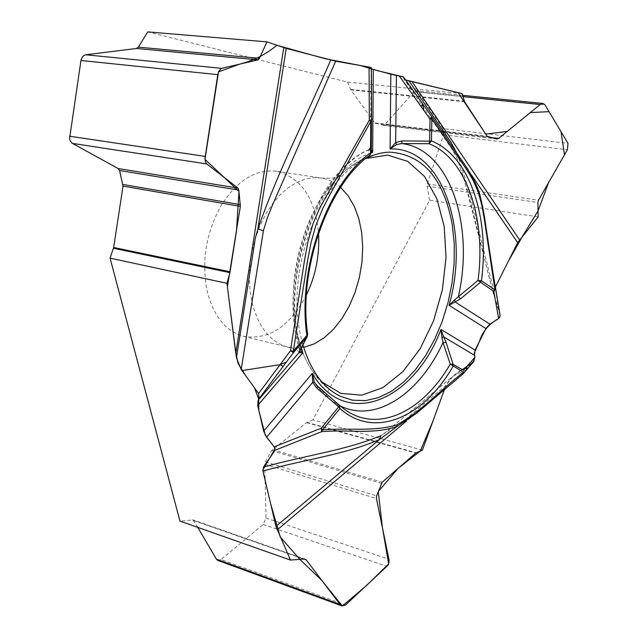<?xml version="1.0" encoding="UTF-8"?>
<svg xmlns="http://www.w3.org/2000/svg" width="638" height="638" viewBox="0 0 638 638"><rect width="100%" height="100%" fill="white"/><g stroke="black" fill="none" stroke-linecap="round" stroke-linejoin="round"><path stroke-width="0.48" stroke-dasharray="3.19 2.39" d="M422.404 450.141L312.867 419.876L429.605 200.18L538.185 216.896M495.216 287.363L493.9 289.979L493.413 293.727L463.762 177.914L456.672 157.49L452.924 150.767M500.168 315.738L498.374 308.202L493.525 294.046C481.714 251.412 472.989 202.796 456.784 157.666L452.167 149.444L404.061 79.232L422.747 103.962M384.02 433.633L452.828 376.364L473.771 361.523M452.828 376.364L446.169 385.145L444.391 389.619C447.382 381.006 453.363 374.346 462.327 369.657M462.056 93.611L347.527 82.087L147.745 31.9M371.38 67.7L371.38 68.904M405.624 79.949C403.758 78.793 403.041 77.78 403.463 76.911L404.029 79.128M404.061 79.232L405.632 79.949M306.392 295.107C289.74 326.624 268.757 340.373 243.453 336.346C225.932 331.313 213.921 316.592 207.422 292.172C201.265 262.393 205.731 233.691 220.836 206.066C237.129 180.299 255.822 168.719 276.916 171.327C301.256 177.723 315.124 198.346 318.529 233.197M347.527 82.087L350.852 89.894L374.809 122.887L383.374 125.375L384.714 124.769L414.03 91.736M462.981 96.665L414.078 91.681L416.319 90.636L418.034 91.808L443.051 128.573L568.003 143.367M429.605 200.18L427.125 186.184L427.308 183.943L443.498 134.754L443.051 128.573M312.867 419.876L306.575 422.627L271.629 450.572L265.408 461.872L264.802 464.265L265.982 518.056L263.247 524.452L221.043 559.542L345.517 605.039M217.765 560.387L221.043 559.542M197.796 527.395L193.019 519.93L179.964 521.11M302.859 344.56L300.673 335.724C285.218 271.118 319.702 179.398 365.51 158.671M380.87 435.682L383.821 433.768M446.169 385.145L397.346 426.288M466.53 369.904L453.777 375.694M473.348 361.874L462.789 374.091L416.606 413.153L406.869 420.657L396.9 426.495M316.041 384.77L321.345 391.285L327.063 396.94L331.904 400.824L317.684 386.636L339.767 405.561M307.356 336.314L307.093 333.77L299.621 347.247L299.852 350.374M370.335 154.683L369.29 155.393L368.485 149.914L369.306 149.794L371.276 151.445M299.804 350.445L299.621 347.247C279.524 277.554 317.301 172.236 368.485 149.914L370.71 146.868L371.292 149.986M369.306 149.794L370.574 147.338L371.133 68.665M470.812 174.022L457.143 153.989L456.664 157.482M457.143 153.989C473.021 198.258 482.041 247.249 493.9 289.979M463.443 162.794C472.399 174.07 478.795 188.617 482.623 206.425M274.165 446.847L275.122 448.713M498.709 318.529L499.721 317.541M500.009 314.941L494.705 296.989M493.421 291.239L494.737 288.304M409.931 81.13L408.958 80.89M371.244 152.865C318.817 169.501 278.367 278.782 301.224 347.686M444.67 388.861L406.709 420.833M344.145 409.07L331.904 400.824L340.014 405.752M307.668 334.336L307.093 333.77C297.475 268.813 327.23 185.363 369.29 155.393L369.912 155.138M303.696 347.391L295.49 348.109L287.467 347C270.137 341.992 258.318 327.031 252.01 302.101L250.024 289.955L249.378 277.115L250.096 263.917L252.169 250.678L255.551 237.727L260.144 225.405L265.839 214.009L272.482 203.817L279.899 195.061L287.897 187.947L296.287 182.62L304.852 179.182L313.394 177.675L321.719 178.098C328.666 179.318 334.966 182.42 340.612 187.397M301.048 348.021L296.694 332.414C286.398 287.044 299.812 225.15 327.629 189.398C339.4 174.086 352.12 163.791 365.805 158.519M321.959 381.979C314.167 374.697 307.795 364.96 302.827 352.766M371.268 152.474L370.71 146.868M263.247 524.452L387.099 566.416M265.982 518.056L388.925 559.239M192.357 519.85L304.422 559.016M193.856 520.664L303.712 559.071M264.802 464.265L376.412 498.501M265.408 461.872L376.611 495.838M271.629 450.572L381.428 483.341M272.45 449.559L382.17 482.232M306.575 422.627L415.745 453.044M307.014 422.356L416.199 452.757M443.498 134.754L567.349 149.778M418.034 91.808L544.908 104.736M427.125 186.184L537.874 202.501M427.308 183.943L538.512 200.196M384.714 124.769L442.03 131.643M443.697 131.843L490.048 137.401M383.255 125.351L442.605 132.489L383.374 125.375M444.303 132.696L496.803 139.012M375.559 123.437L487.958 136.899M374.809 122.887L487.153 136.317M350.852 89.894L464.608 101.761M350.581 89.392L464.368 101.243M383.845 433.736L452.103 376.922M396.788 426.551L393.439 427.907L397.362 425.355L383.813 433.776M299.437 349.512C277.307 279.691 315.395 171.901 368.676 149.691M243.453 336.346L287.467 347C296.144 349.935 301.28 352.248 302.883 353.938L302.659 352.758M276.916 171.327L321.719 178.098C330.923 178.441 336.625 177.938 338.842 176.606L327.629 189.398C345.979 165.808 366.619 153.391 389.547 152.131M302.611 352.623C301.67 351.075 300.043 345.828 297.723 336.864L302.835 352.758C311.32 373.613 323.729 388.087 340.062 396.174M371.26 152.697L370.686 147.274L368.788 149.635M463.332 162.873L452.071 149.436M493.015 272.992L498.374 308.202M305.163 559.119L193.019 519.93M462.574 95.325L416.319 90.636M496.954 139.036L444.311 132.704"/><path stroke-width="0.96" d="M462.981 96.665L540.163 104.536L543.058 103.484L544.908 104.736L568.003 143.367L567.349 149.778L538.512 200.196L537.874 202.501L538.185 216.896L517.673 242.663L495.216 287.363M498.645 318.569L493.836 291.518L478.014 280.409L454.535 299.94L455.277 302.093L489.896 324.152L498.645 318.569L500.168 315.738L493.015 272.992M489.896 324.152L485.893 328.53L475.127 350.087L474.385 355.238L474.887 357.248L465.876 367.608L466.53 369.904M473.771 361.523L474.887 357.248M275.122 448.713L262.776 469.959L270.584 503.589L280.234 536.933L299.82 559.359L321.943 580.588L342.319 606.02L366.236 585.796L388.654 563.904L382.409 527.586L378.246 491.595L398.048 468.428L420.282 451.034L432.987 421L444.391 389.619L422.404 450.141L415.745 453.044L382.17 482.232L376.611 495.838L376.412 498.501L389.028 559.805L388.965 562.716L388.016 565.276L345.517 605.039L341.896 605.893L340.054 604.449L306.304 559.981L304.422 559.016L290.442 560.06L275.935 526.39L262.944 471.035L263.494 467.088C306.296 455.173 345.477 450.444 380.87 435.682L379.331 439.622C343.691 454.902 305.179 459.36 262.944 471.035M236.443 357.782L255.383 237.982L257.848 229.042L263.414 230.669L241.18 369.474L236.443 357.782L226.953 283.32L110.063 258.127L179.964 521.11L290.442 560.06M110.063 258.127L113.66 247.472L123.014 186.113L119.561 170.521L118.197 168.552L71.958 143.111L70.244 141.046L69.55 138.741L80.962 60.482L82.294 57.045L83.865 55.482L85.739 54.772L136.484 48.488L138.358 47.14L147.745 31.9L266.931 41.869L259.427 58.361L258.023 59.86L221.569 68.354L218.954 70.922L217.797 74.662L204.958 158.447L205.332 161.534L206.449 163.663L237.982 188.106L238.835 190.116L240.359 206.393L227.391 286.813L235.398 350.621L238.006 363.325L245.742 375.766L254.466 387.816L258.741 399.221L258.789 410.234L265.272 435.196L274.165 446.847L275.042 450.261L263.494 467.088M339.767 405.561L344.145 409.07C377.584 433.952 422.882 411.741 450.213 364.154L453.1 364.33L453.068 366.268C423.887 417.435 374.323 439.606 339.934 408.487L322.525 429.837L321.257 428.202L274.165 446.855L266.66 437.245L263.638 431.144L257.704 405.513L258.119 400.281L259.084 398.638L258.589 393.494L241.993 370.59L280.122 364.641L286.446 361.993L293.464 352.599L290.442 350.82L304.645 259.475L308.026 241.308L313.067 223.627L320.077 207.198L369.298 120.239L369.075 67.07L335.676 61.2L272.562 204.87L267.474 217.438L263.414 230.669M241.18 369.474L241.993 370.59M266.931 41.869L286.231 48.4L335.676 61.2M299.852 350.374L302.835 352.766L298.943 352.686L307.189 336.617L307.668 334.336C297.858 269.069 328.403 184.414 369.912 155.138L370.542 152.809L371.268 152.474L371.499 121.252L369.298 120.239L370.758 121.555L330.683 193.282L322.836 208.379L316.073 224.767L311.097 242.344L307.604 260.392L293.328 351.155L306.87 335.428C297.013 268.925 327.517 183.401 370.542 152.809L370.758 121.555L371.499 121.252L371.38 67.7L369.075 67.07M371.38 68.904L390.839 74.223L403.455 76.903L377.401 70.643L360.199 65.467L325.252 58.736L276.828 45.274C266.158 54.286 253.78 60.57 239.673 64.135L218.547 71.839L204.981 159.412L238.971 191.352L236.459 231.299L229.943 272.649L226.953 283.32M405.632 79.949L462.056 93.611L464.608 101.761L487.153 136.317L496.803 139.012L498.653 138.43L540.163 104.536M318.529 233.197C319.766 254.873 315.722 275.512 306.392 295.107M197.796 527.395L216.386 559.159L217.765 560.387L341.713 605.829M365.51 158.671C373.621 154.563 381.636 152.378 389.547 152.131C422.866 154.308 443.785 178.544 452.31 224.815L454.232 243.549L454.144 263.039L452.063 282.833L448.059 302.444L442.23 321.416L434.685 339.296L425.61 355.637L415.194 370.016L403.671 382.042L391.317 391.357L378.438 397.641L365.351 400.648L352.439 400.193L340.062 396.174C323.019 387.697 310.618 370.487 302.859 344.56M397.346 426.288L379.331 439.622L275.935 526.39M396.844 426.519C372.504 434.869 348.5 429.222 321.688 431.671L275.042 450.261M314.327 382.05L312.636 382.433L312.293 373.397L314.327 382.05L317.74 386.628L316.711 387.992L312.636 382.433L266.66 437.245M339.44 405.258L339.934 408.487L338.682 406.861L321.257 428.202L321.688 431.671L322.525 429.837C348.619 427.691 372.433 431.926 396.421 425.036C420.402 412.196 442.078 388.701 463.475 372.257L463.188 373.764M462.789 374.091L463.475 372.257L450.213 364.154L443.035 342.534L446.082 342.375L443.673 336.88L441.943 337.661L443.035 342.534C419.597 393.758 375.399 423.736 340.014 405.752M263.638 431.144L312.293 373.397C345.724 430.706 414.134 400.704 440.978 329.487L441.943 337.661M371.276 151.445L372.672 152.33L373.286 69.542M316.711 387.992L338.682 406.861L339.416 405.242L315.946 384.642M258.119 400.281L298.943 352.686L299.804 350.445M307.261 336.497L306.87 335.428L307.668 334.336M286.231 48.4L257.848 229.042C278.846 168.799 307.388 114.984 330.644 60.163M258.589 393.494L290.442 350.82L293.328 351.155L293.464 352.599L306.998 336.872L299.589 350.74M454.535 299.94L449.056 305.307C470.381 231.195 442.493 146.676 390.089 148.957L395.68 142.569L396.509 144.587L401.677 143.558L428.959 143.717L429.685 141.15L431.495 140.99C469.943 155.991 489.96 217.989 481.427 280.736L494.976 289.875L484.354 219.344L481.81 205.149L478.117 191.767L472.933 179.964L466.681 169.604L431.854 118.947L430.036 119.099L431.878 116.778L463.443 162.794M371.292 149.986L372.672 152.33L371.244 152.865M390.839 74.223L390.089 148.957L396.509 144.587M371.26 152.705L370.335 154.683M396.413 75.404L395.68 142.569L402.092 140.91L401.677 143.558C449.623 148.845 474.688 225.31 458.403 296.439L460.596 298.831L449.056 305.307L485.893 328.53M403.455 76.903L422.747 103.962L423.807 110.366L430.036 119.099L429.685 141.15L402.092 140.91M405.624 79.949L408.958 80.89L451.122 142.426L456.952 153.503M423.807 110.366L420.881 106.267L422.747 103.962L431.878 116.778L431.495 140.99L428.959 143.717C466.641 158.288 486.363 218.946 478.014 280.409L481.427 280.736L480.27 282.403L460.596 298.831M482.623 206.425L492.991 272.849M475.127 350.087L440.978 329.487L443.673 336.88L474.385 355.238M493.836 291.518L495.463 288.974L493.836 291.518M462.327 369.657L466.888 366.435M466.984 366.364C473.571 363.014 475.98 358.652 474.217 353.277L479.361 341.609C482.432 331.593 488.883 323.897 498.709 318.529M499.721 317.541L500.009 314.941M494.705 296.989L493.421 291.239M494.737 288.304L508.135 261.644L522.801 235.789L538.057 210.915L548.473 182.787L564.47 154.811L561.057 131.755L549.047 111.65L530.29 112.599L507.25 131.412L485.733 134.139L458.092 92.662L409.931 81.13M301.224 347.686L302.835 352.766L257.704 405.513M406.709 420.833L277.139 529.931M286.446 361.993L259.084 398.638M283.16 366.387L280.122 364.641M446.082 342.375L453.1 364.33L463.499 370.335L465.876 367.608M340.612 187.397L348.212 195.882L354.361 206.529L358.899 218.954L361.706 232.734L362.711 247.44L361.906 262.601L359.322 277.753L355.047 292.435L349.193 306.2L341.944 318.609L333.499 329.272L324.112 337.821L314.071 343.946L303.696 347.391M365.805 158.519L387.665 155.082L407.722 161.374L424.509 176.447L436.902 198.777L444.192 226.49L446.034 257.497L442.405 289.644L433.593 320.762L420.147 348.747L402.921 371.611L383.015 387.569L361.802 395.161L340.875 393.407L321.959 381.979M302.827 352.766L301.048 348.021M235.757 353.492L283.782 47.667M420.881 106.267L399.205 75.898M517.673 242.663L470.812 174.022M412.044 81.648L519.539 239.8M466.976 366.34L466.681 369.721M216.386 559.159L340.054 604.449M303.712 559.071L306.304 559.981M85.739 54.772L221.569 68.354M80.962 60.482L217.797 74.662M69.566 136.213L205.125 156.398M72.389 143.383L206.744 163.926M138.358 47.14L259.427 58.361M136.484 48.488L258.023 59.86M118.197 168.552L237.982 188.106M119.561 170.521L238.835 190.116M122.959 184.486L240.406 204.678M123.014 186.113L240.359 206.393M113.66 247.472L230.119 271.812M113.468 248.254L229.943 272.649M442.03 131.643L443.697 131.843M490.048 137.401L498.653 138.43M444.311 132.704L442.613 132.505L444.303 132.696M396.9 426.503L416.702 413.153L462.933 373.996M463.443 373.469L466.506 369.928M344.145 409.07L339.536 405.329M369.912 155.138L371.268 152.53M466.665 369.737L473.819 361.459M460.612 158.734C469.066 170.003 477.671 186.033 479.928 194.885C483.006 208.084 484.952 218.379 485.757 225.748L493.015 272.96M542.842 103.468L462.574 95.325"/></g></svg>
